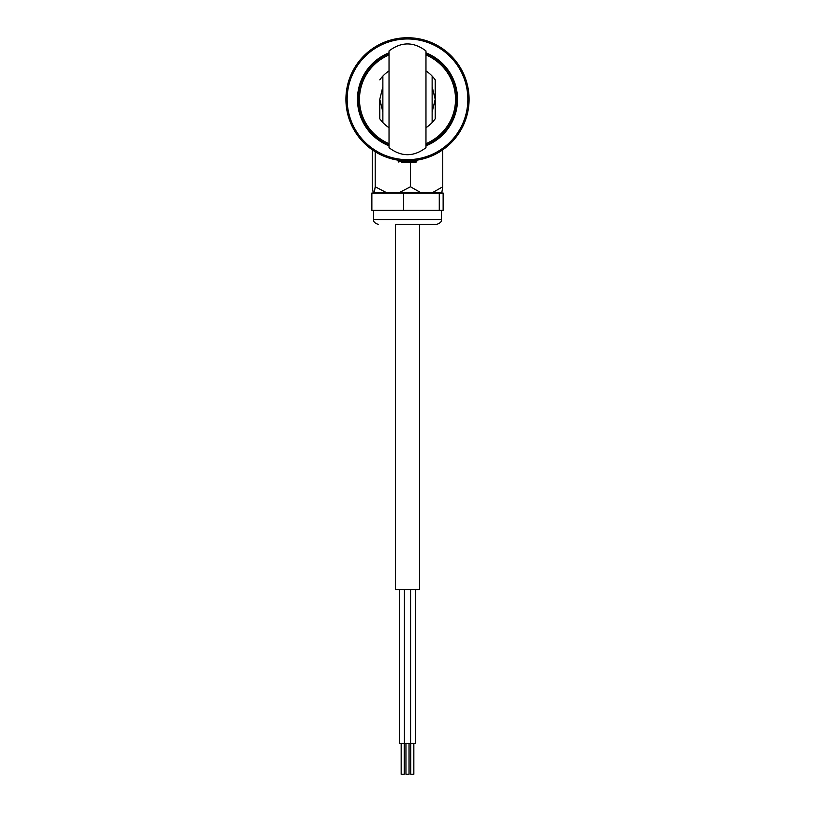 <?xml version="1.0" encoding="UTF-8"?>
<svg xmlns="http://www.w3.org/2000/svg" width="815" height="815" viewBox="0 0 815 815"><rect width="100%" height="100%" fill="white"/><g stroke="black" fill="none" stroke-linecap="round" stroke-linejoin="round"><path stroke-width="1.22" d="M418.064 159.984L416.74 160.209L416.74 161.513L398.26 161.513L398.26 160.198L396.936 159.984M407.5 160.901C393.849 159.903 393.849 159.903 407.5 160.901C421.151 159.913 421.151 159.913 407.5 160.901M445.754 147.576L442.749 149.807L442.749 186.767L441.771 192.921L431.991 192.921L442.749 186.767M374.217 192.921L375.206 186.767L386.962 192.921L373.229 192.921L372.251 186.767L372.251 149.807L370.917 148.86M368.39 146.883L370.275 148.381M423.016 158.915L435.689 154.066M440.528 151.295L444.195 148.768M469.083 99.318A61.583 61.583 0 0 1 407.5 160.901A61.583 61.583 0 0 1 345.917 99.318A61.583 61.583 0 0 1 407.5 37.735A61.583 61.583 0 0 1 469.083 99.318M347.149 99.318A60.351 60.351 0 0 0 407.5 159.669A60.351 60.351 0 0 0 467.851 99.318A60.351 60.351 0 0 0 407.5 38.967A60.351 60.351 0 0 0 347.149 99.318M425.97 145.814A50.031 50.031 0 0 0 425.97 52.822M389.03 52.822A50.031 50.031 0 0 0 389.03 145.814M404.24 743.463L404.24 774.25L401.163 774.25L401.163 743.463M415.375 589.51L415.375 743.463L399.625 743.463L399.625 589.51M409.038 743.463L409.038 774.25L405.962 774.25L405.962 743.463M410.577 743.463L410.577 589.51M404.423 743.463L404.423 589.51M413.837 743.463L413.837 774.25L410.76 774.25L410.76 743.463M395.489 224.451L395.489 589.51L419.511 589.51L419.511 224.451L436.443 224.451L395.489 224.451M398.708 192.921L410.465 186.767L421.233 192.921L386.962 192.921M431.991 192.921L421.233 192.921M375.206 186.767L375.206 151.753M410.465 186.767L410.465 162.134M403.649 210.29L443.136 210.29L443.136 193.043L371.864 193.043L371.864 210.29L403.649 210.29L403.649 193.043M439.275 210.29L439.275 193.043M425.97 143.654A48.034 48.034 0 0 0 425.97 54.982M389.03 54.982A48.034 48.034 0 0 0 389.03 143.654M389.03 144.988A49.267 49.267 0 0 1 389.03 53.647M425.97 53.647A49.267 49.267 0 0 1 425.97 144.988M432.133 86.624L435.21 99.318L432.133 112.012M382.867 112.012L379.79 99.318L382.867 86.624M389.03 50.948L389.03 147.688C401.337 157.03 413.653 157.03 425.97 147.688L425.97 50.948C413.653 41.606 401.337 41.606 389.03 50.948M379.79 99.318L379.79 118.786A33.873 33.873 0 0 0 382.867 122.566A33.873 33.873 0 0 1 379.79 118.786L379.79 99.318M435.21 79.839L435.21 118.786L435.21 79.839A33.873 33.873 0 0 0 425.97 70.925A33.873 33.873 0 0 1 432.133 76.07L432.133 122.566A33.873 33.873 0 0 0 435.21 118.786A33.873 33.873 0 0 1 425.97 127.7M379.79 79.839A33.873 33.873 0 0 1 389.03 70.925A33.873 33.873 0 0 0 382.867 76.07L382.867 122.566A33.873 33.873 0 0 0 389.03 127.7M382.867 99.318L382.867 115.333M432.133 99.318L432.133 83.303M379.79 104.565L379.79 105.196M382.856 142.014A49.297 49.297 0 0 0 389.03 145.019A49.297 49.297 0 0 1 382.856 142.014M425.97 145.019A49.297 49.297 0 0 0 432.144 142.014A49.297 49.297 0 0 1 425.97 145.019M416.74 161.513L416.119 162.134L401.459 162.134M405.687 162.134L412.237 162.134M378.557 224.451C374.88 223.361 373.239 221.721 373.627 219.52L441.373 219.52L441.373 210.29M373.627 219.52L373.627 210.29M441.373 219.52C441.913 221.568 440.273 223.208 436.443 224.451M398.26 161.513L398.881 162.134"/></g></svg>
